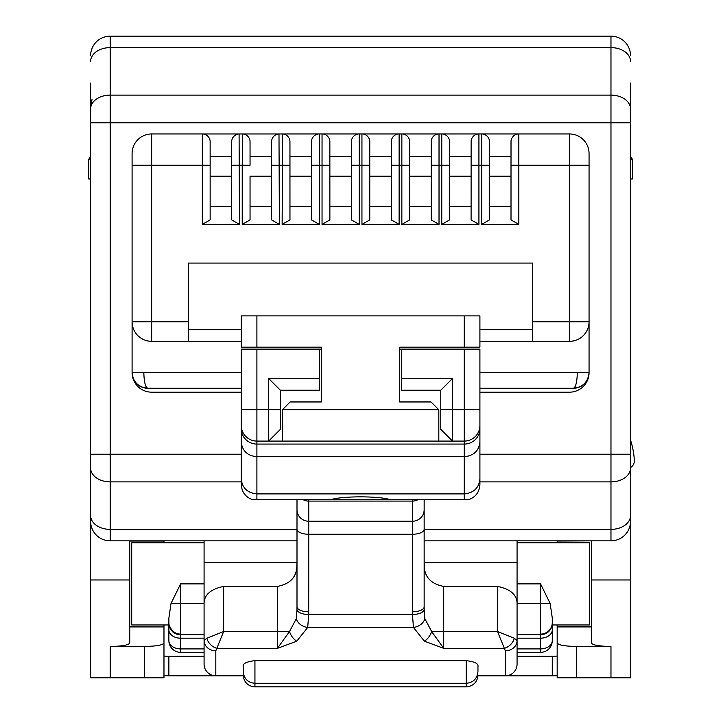 <?xml version="1.0" encoding="UTF-8"?>
<svg xmlns="http://www.w3.org/2000/svg" width="723" height="723" viewBox="0 0 723 723"><rect width="100%" height="100%" fill="white"/><g stroke="black" fill="none" stroke-linecap="round" stroke-linejoin="round"><path stroke-width="1.08" d="M360.578 499.765L330.275 499.765C336.303 497.912 346.407 496.936 360.578 496.837C374.749 496.936 384.853 497.912 390.881 499.765L360.578 499.765M129.742 541.03L163.976 541.03L163.976 542.801M163.976 624.961L163.976 677.785L90.619 677.785L90.619 83.1M129.742 626.922L163.976 626.922L129.742 626.742M630.528 454.315L630.528 677.785L610.971 677.785L610.971 646.479C599.168 646.263 592.652 645.115 591.405 643.036L591.405 540.849L557.171 541.03L557.171 542.801M557.171 624.961L557.171 626.922L591.405 626.922M610.971 677.785L557.171 677.785L557.171 626.742L591.405 626.742M204.085 652.354L180.605 652.354A11.74 11.74 0 0 1 168.875 640.614L168.875 618.084L171.026 603.443L180.605 583.886L180.605 648.911A11.74 8.296 180 0 1 168.875 640.614L168.875 624.961L131.703 624.961L131.703 542.801L204.085 542.801M550.131 603.443L540.551 603.443L540.551 583.886L550.131 603.443L552.282 618.084L552.282 640.614A11.74 8.296 180 0 1 540.551 648.911L540.551 652.354L517.072 652.354L540.551 652.354A11.74 11.74 0 0 0 552.282 640.614L552.282 624.961L589.453 624.961L589.453 542.801L517.072 542.801M552.282 623.741A11.74 11.74 90 0 1 540.569 634.749L540.551 634.107A11.74 11.496 180 0 0 552.282 622.611L552.282 618.084M630.528 440.126A78.247 78.247 0 0 1 634.333 460.397A7.826 7.826 0 0 1 630.528 467.537A7.826 7.826 0 0 0 634.333 460.397A78.247 78.247 0 0 0 630.528 440.126M204.085 634.749L180.587 634.749A11.74 11.74 -90 0 1 168.875 623.741M180.605 634.107A11.74 11.496 180 0 1 168.875 622.611M552.282 629.887A11.74 8.296 180 0 1 540.551 638.183L540.569 634.749L517.072 634.749M557.171 675.671A78.247 78.247 0 0 1 552.282 675.824L477.93 675.824C476.981 682.521 473.077 686.19 466.208 686.85L466.208 660.659C474.758 661.644 478.671 663.651 477.948 666.687L477.948 671.071M424.157 499.765L424.157 606.841A11.74 4.962 180 0 1 412.417 611.803L412.417 521.229L308.739 521.229L308.712 614.559L307.682 627.474L296.737 641.193L277.442 648.341L289.498 631.531L277.442 631.531L277.442 586.416L223.642 586.416L223.642 631.531L215.816 650.799A11.74 10.239 180 0 1 204.085 640.569L204.085 664.085A11.74 11.74 0 0 0 215.816 675.824L168.875 675.824A78.247 78.247 0 0 1 163.976 675.671M630.528 83.1L630.528 579.973L591.405 579.973M630.528 98.744L630.528 122.774L110.185 122.774L110.185 454.216L241.247 454.216M424.157 529.39L610.971 529.39L610.971 540.849A19.566 19.566 0 0 0 630.528 521.283A19.566 19.566 0 0 1 610.971 540.849L424.157 540.849M296.999 540.849L110.185 540.849A19.566 19.566 0 0 1 90.619 521.283L90.619 515.553A19.566 13.836 180 0 0 110.185 529.39L296.999 529.39M241.247 341.319L151.658 341.319A19.566 19.566 0 0 1 132.092 321.753L132.092 372.616A19.566 19.566 0 0 0 151.658 392.173L241.247 392.173M479.909 392.173L569.498 392.173A19.566 19.566 0 0 0 589.064 372.616L589.064 153.52A19.566 19.566 0 0 0 569.498 133.963L518.834 133.963L569.498 133.963A19.566 19.566 0 0 1 589.064 153.52L589.064 321.753A19.566 19.566 0 0 1 569.498 341.319L479.909 341.319M129.742 540.849L129.742 579.973L90.619 579.973L90.619 521.283M90.619 98.744L90.619 122.774L110.185 122.774L110.185 95.111L610.971 95.111L610.971 47.61L110.185 47.61L110.185 95.111A19.566 13.836 180 0 0 90.619 108.947M231.667 176.213L210.149 176.213L210.149 165.26L210.149 219.891L202.323 224.41L202.323 133.963L151.658 133.963A19.566 19.566 0 0 0 132.092 153.52L132.092 321.753L188.432 321.753M202.729 133.972L518.834 133.963L518.834 224.41L511.007 219.891L511.007 206.335L489.489 206.335M90.619 61.446A19.566 13.836 180 0 1 110.185 47.61L110.185 36.15A19.566 19.566 0 0 0 90.619 55.716A19.566 19.566 0 0 1 110.185 36.15L610.971 36.15A19.566 19.566 0 0 1 630.528 55.716M479.909 372.616L589.064 372.616A15.653 15.653 0 0 1 573.411 388.269L479.909 388.269M241.247 388.269L147.745 388.269A15.653 15.653 0 0 1 132.092 372.616L241.247 372.616M144.419 677.785L144.419 646.479L110.185 646.479L110.185 677.785M610.971 646.479L576.737 646.479L576.737 677.785M129.742 579.973L129.742 643.036C128.504 645.115 121.979 646.263 110.185 646.479M144.419 646.479C156.213 646.263 162.738 645.115 163.976 643.036M557.171 643.036C558.418 645.115 564.943 646.263 576.737 646.479M210.149 156.647L231.667 156.647L210.149 156.647M250.05 156.647L271.568 156.647L250.05 156.647M250.05 176.213L250.05 219.891L242.223 224.41L279.394 224.41L271.568 219.891L271.568 176.213L250.05 176.213L250.05 206.335L271.568 206.335M311.477 176.213L289.959 176.213L289.959 156.647L311.477 156.647M329.851 141.383L329.869 165.26L329.869 156.647L351.387 156.647M369.76 141.383L369.769 156.647L391.288 156.647M409.67 141.383L409.679 156.647L431.197 156.647M449.57 141.383L449.579 165.26L449.579 156.647L471.098 156.647M449.579 219.891L441.762 224.41L441.762 165.26L449.579 165.26L449.579 219.891L449.579 176.213L471.098 176.213M511.007 219.891L511.007 165.26L511.007 176.213L489.489 176.213M489.48 141.383L489.489 165.26L489.489 156.647L511.007 156.647M464.256 347.185L464.256 315.888L479.909 315.888L479.909 347.185L399.702 347.185L399.702 401.961L430.998 401.961L438.825 409.778L438.825 441.084L282.332 441.084L282.332 409.778L438.825 409.778M464.256 315.888L256.9 315.888L256.9 347.185L321.455 347.185L321.455 401.961L290.158 401.961L282.332 409.778M256.9 347.185L241.247 347.185L241.247 315.888L256.9 315.888M479.909 329.58L532.724 329.58L532.724 263.073L188.432 263.073L188.432 329.58L241.247 329.58M532.724 329.58L532.724 341.319M188.432 341.319L188.432 329.58M318.897 133.972L322.449 133.972M358.807 133.972L362.35 133.972M398.707 133.972L402.259 133.972M438.617 133.972L442.16 133.972M478.527 133.972L482.069 133.972M202.323 224.41L239.485 224.41L231.667 219.891L231.676 141.383M210.14 141.383L210.149 165.26L151.658 165.26L151.658 341.319A19.566 19.566 0 0 1 132.092 321.753L132.092 372.616C133.086 382.051 138.31 387.266 147.745 388.269C145.386 387.266 144.076 382.051 143.832 372.616M210.149 219.891L210.149 206.335L231.667 206.335M239.087 133.972L239.485 224.41M202.323 133.963A7.826 7.826 0 0 1 210.149 141.78A7.826 7.826 0 0 0 202.323 133.963M231.667 141.78A7.826 7.826 0 0 1 239.485 133.963M271.568 219.891L271.577 141.383M250.041 141.383L250.05 165.26L242.223 165.26L242.63 133.972M278.988 133.972L279.394 224.41M242.223 133.963A7.826 7.826 0 0 1 250.05 141.78A7.826 7.826 0 0 0 242.223 133.963M271.568 141.78A7.826 7.826 0 0 1 279.394 133.963M289.95 141.383L289.959 219.891L282.133 224.41L319.304 224.41L311.477 219.891L311.486 141.383M289.959 206.335L311.477 206.335M282.133 224.41L282.539 133.972M282.133 133.963A7.826 7.826 0 0 1 289.959 141.78A7.826 7.826 0 0 0 282.133 133.963M311.477 141.78A7.826 7.826 0 0 1 319.304 133.963L319.304 224.41M322.042 224.41L322.042 165.26L329.869 165.26L329.869 219.891L322.042 224.41L359.204 224.41L351.387 219.891L351.396 141.383M329.869 206.335L351.387 206.335M322.042 133.963A7.826 7.826 0 0 1 329.869 141.78A7.826 7.826 0 0 0 322.042 133.963L322.042 165.26L311.477 165.26M351.387 141.78A7.826 7.826 0 0 1 359.204 133.963L359.204 224.41M361.943 224.41L361.943 133.963A7.826 7.826 0 0 1 369.769 141.78L369.769 219.891L361.943 224.41L399.114 224.41L391.288 219.891L391.297 141.383M369.769 206.335L391.288 206.335M391.288 141.78A7.826 7.826 0 0 1 399.114 133.963L399.114 224.41M401.852 224.41L401.852 133.963A7.826 7.826 0 0 1 409.679 141.78L409.679 219.891L401.852 224.41L439.024 224.41L431.197 219.891L431.206 141.383M409.679 206.335L431.197 206.335M431.197 141.78A7.826 7.826 0 0 1 439.024 133.963L439.024 224.41M441.762 224.41L478.924 224.41L471.098 219.891L471.116 141.383M449.579 206.335L471.098 206.335M441.762 133.963A7.826 7.826 0 0 1 449.579 141.78A7.826 7.826 0 0 0 441.762 133.963L441.762 165.26L431.197 165.26M471.098 141.78A7.826 7.826 0 0 1 478.924 133.963L478.924 224.41M532.724 321.753L569.498 321.753L569.498 165.26L511.007 165.26L511.016 141.383M481.663 224.41L481.663 165.26L489.489 165.26L489.489 219.891L481.663 224.41L518.834 224.41M518.427 133.972L518.834 133.963A7.826 7.826 0 0 0 511.007 141.78M481.663 133.963A7.826 7.826 0 0 1 489.489 141.78A7.826 7.826 0 0 0 481.663 133.963L481.663 165.26L471.098 165.26M241.247 479.06L241.247 442.069C242.241 450.917 247.465 455.797 256.9 456.728L256.9 499.765L252.779 499.765C245.585 497.27 241.744 492.182 241.247 484.518L241.247 479.06C242.241 488.007 247.465 492.95 256.9 493.899L464.256 493.899C473.692 492.95 478.906 488.007 479.909 479.06L479.909 484.518C479.412 492.182 475.571 497.27 468.377 499.765L464.256 499.765L464.256 456.728C473.692 455.797 478.906 450.917 479.909 442.069L479.909 479.06M256.9 499.765L330.275 499.765M390.881 499.765L464.256 499.765M308.739 611.803A11.74 4.962 180 0 1 296.999 606.841L296.999 499.765M440.777 429.345L440.777 390.221L452.517 378.481L452.517 441.084L440.777 429.345M440.777 409.778L464.256 409.778L464.256 349.137L479.909 349.137L479.909 425.431A15.653 15.653 0 0 1 464.256 441.084L268.64 441.084L268.64 378.481L319.494 378.481L319.494 390.221L280.37 390.221L280.37 429.345L268.64 441.084L256.9 441.084A15.653 15.653 0 0 1 241.247 425.431L241.247 349.137L256.9 349.137L256.9 409.778L280.37 409.778M424.157 606.841L424.166 609.597A11.74 4.962 178.9 0 1 412.444 614.559L412.417 611.803M424.166 609.597L424.817 618.644L431.649 631.531L443.714 648.341L424.419 641.193L413.475 627.474L412.444 614.559L308.712 614.559A11.74 4.962 -178.9 0 1 296.981 609.597L296.999 606.841M424.817 618.644A11.74 8.667 163 0 1 413.475 627.474L307.682 627.474A11.74 8.667 -163 0 1 296.34 618.644L296.981 609.597M243.208 671.071L243.208 666.687C242.476 663.66 246.389 661.653 254.939 660.659L254.939 686.85C248.188 686.299 244.284 682.62 243.226 675.824L243.425 677.361L243.226 675.824M466.208 660.659L254.939 660.659M296.737 641.193A11.74 6.661 -118.4 0 1 289.498 631.531L296.34 618.644M497.514 586.416C510.393 589.073 516.909 594.749 517.072 603.434L517.072 640.569A11.74 10.239 180 0 1 505.332 650.799L497.514 631.531L497.514 586.416L443.714 586.416L443.714 631.531L431.649 631.531A11.74 6.661 118.4 0 1 424.419 641.193M241.247 409.778L256.9 409.778L256.9 456.728L464.256 456.728L464.256 409.778L479.909 409.778M514.324 638.255L497.514 631.531L443.714 631.531L443.714 648.341L504.238 648.341A11.74 8.983 -45 0 0 514.324 638.255L517.072 640.569L517.072 664.085A11.74 11.74 0 0 1 505.332 675.824L477.144 675.824M424.157 561.617L424.274 564.889C424.148 576.665 430.628 583.85 443.714 586.416M277.442 586.416C290.483 583.913 296.963 576.728 296.882 564.889L296.999 561.617M223.642 631.531L206.832 638.255A11.74 8.983 45 0 0 216.918 648.341L277.442 648.341L277.442 631.531L223.642 631.531M204.085 664.085L204.085 640.569L206.832 638.255M215.816 650.799L215.816 675.824L244.013 675.824M517.072 636.701L517.072 632.788M204.085 540.849L204.085 603.434C204.22 594.767 210.736 589.091 223.642 586.416M517.072 540.849L517.072 617.288M204.085 640.569L204.085 603.434L171.026 603.443M440.777 390.221L401.654 390.221L401.654 378.481L452.517 378.481M268.64 378.481L280.37 390.221M464.256 441.084A15.653 15.653 0 0 0 479.909 425.431L479.909 442.069M241.247 442.069L241.247 425.431M464.256 349.137L399.702 349.137M401.654 378.481L401.654 349.137M321.455 349.137L319.494 349.137L319.494 378.481M319.494 349.137L256.9 349.137M577.325 372.616C577.071 382.051 575.77 387.266 573.411 388.269L579.403 387.076M589.064 321.753A19.566 19.566 0 0 1 569.498 341.319L569.498 321.753L589.064 321.753L589.064 372.616C588.061 382.051 582.846 387.266 573.411 388.269M90.619 159.394L88.667 159.394L88.667 178.952L90.619 178.952M88.667 159.394L90.619 156.394M630.528 159.394L632.489 159.394L632.489 178.952L630.528 178.952M632.489 159.394L630.528 156.394M517.072 656.267L552.282 656.267L517.072 656.267L552.282 656.267L552.282 675.824M204.085 648.911L180.605 648.911L180.605 652.354M204.085 638.183L180.605 638.183A11.74 8.296 180 0 1 168.875 629.887M517.072 648.911L540.551 648.911L540.551 638.183L517.072 638.183M540.551 634.107L540.551 603.443L517.072 603.443M552.282 656.267A58.69 58.69 0 0 0 557.171 656.059M163.976 656.059A58.69 58.69 0 0 0 168.875 656.267L168.875 675.824M168.875 656.267L204.085 656.267M180.605 583.886L204.085 583.886M517.072 583.886L540.551 583.886M479.909 454.216L610.971 454.216L610.971 95.111A19.566 13.836 0 0 1 630.528 108.947M630.528 515.553A19.566 13.836 -0 0 1 610.971 529.39L610.971 481.88L479.909 481.88M241.247 481.88L110.185 481.88L110.185 540.849M630.528 61.446A19.566 13.836 0 0 0 610.971 47.61L610.971 36.15M630.528 468.052A19.566 13.836 0 0 1 610.971 481.88L610.971 454.216L630.528 454.216M90.619 454.216L110.185 454.216L110.185 481.88A19.566 13.836 180 0 1 90.619 468.052M329.869 176.213L351.387 176.213M369.769 176.213L391.288 176.213M409.679 176.213L431.197 176.213M132.092 165.26L151.658 165.26L151.658 133.963A19.566 19.566 0 0 0 132.092 153.52M589.064 165.26L569.498 165.26L569.498 133.963M231.667 165.26L242.223 165.26L242.223 224.41M271.568 165.26L289.959 165.26M351.387 165.26L369.769 165.26M361.943 133.963A7.826 7.826 0 0 1 369.769 141.78M391.288 165.26L409.679 165.26M401.852 133.963A7.826 7.826 0 0 1 409.679 141.78M424.157 509.751A11.74 11.469 180 0 1 412.417 521.229L412.417 501.093L308.739 501.093L308.739 521.229A11.74 11.469 180 0 1 296.999 509.751M424.157 529.29A11.74 4.962 180 0 1 412.417 534.252L308.739 534.252A11.74 4.962 180 0 1 296.999 529.29M308.739 499.765L308.739 501.093A11.74 11.469 180 0 1 303.271 499.765M417.885 499.765A11.74 11.469 180 0 1 412.417 501.093L412.417 499.765M479.909 428.667A15.653 15.409 180 0 1 464.256 444.076L256.9 444.076A15.653 15.409 180 0 1 241.247 428.667M517.072 664.085A11.74 11.74 0 0 1 505.332 675.824L505.332 650.799M517.072 562.738L424.166 562.738M296.99 562.738L204.085 562.738M92.11 99.087L90.619 106.57M168.875 624.961L172.869 631.974L180.443 634.749M552.282 624.961C550.772 630.998 546.913 634.261 540.714 634.749M477.93 675.824L477.704 677.514M477.948 671.55C477.189 678.743 473.276 682.657 466.208 683.289L254.939 683.289C247.881 682.657 243.967 678.743 243.208 671.55M466.208 686.85L254.939 686.85M141.753 387.076L147.745 388.269"/></g></svg>
